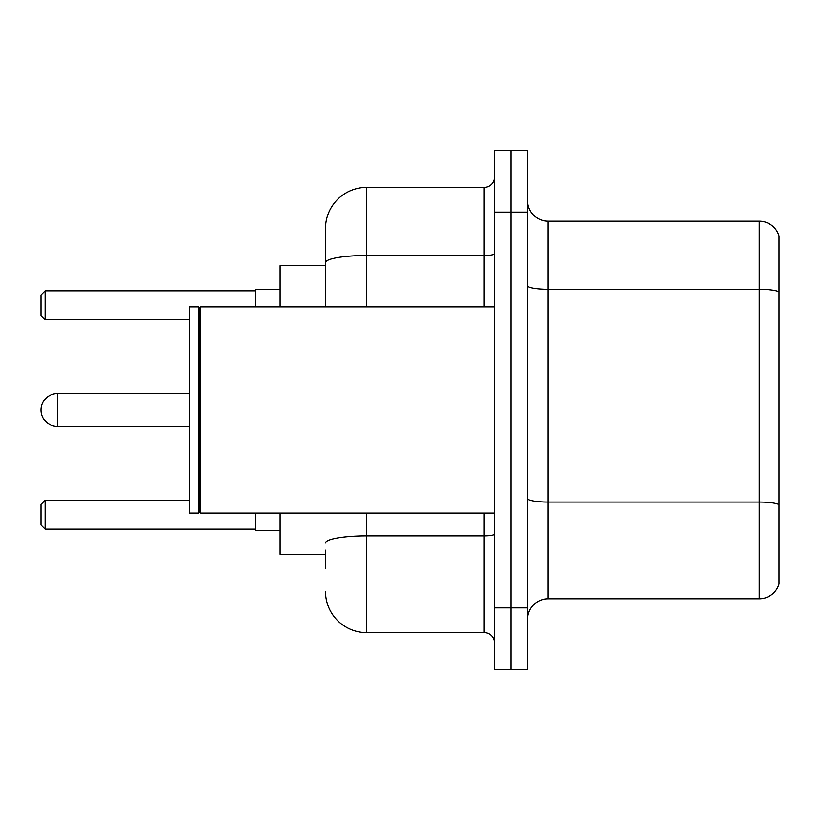 <?xml version="1.0" encoding="UTF-8"?>
<svg xmlns="http://www.w3.org/2000/svg" width="820" height="820" viewBox="0 0 820 820"><rect width="100%" height="100%" fill="white"/><g stroke="black" fill="none" stroke-linecap="round" stroke-linejoin="round"><path stroke-width="1.23" d="M325.478 302.375L325.478 251.268L325.478 265.7L280.132 265.7L280.132 306.926M325.478 554.299L280.132 554.299L280.132 513.074M325.478 568.731L325.478 550.179M494.521 607.897L494.521 669.745L511.014 669.745L511.014 607.897L511.014 669.745L527.506 669.745L527.506 607.897L511.014 607.897L511.014 212.103L511.014 607.897L494.521 607.897L494.521 212.103L511.014 212.103L511.014 150.255L511.014 212.103L527.506 212.103L527.506 607.897M527.506 212.103L527.506 150.255L494.521 150.255L494.521 212.103M366.714 513.074L366.714 632.64L484.21 632.64L484.21 513.074M325.478 306.926L325.478 228.595A41.225 41.225 0 0 1 366.714 187.36L484.21 187.36A10.311 10.311 0 0 0 494.521 177.058M325.478 228.595L325.478 251.268M494.521 642.941A10.311 10.311 0 0 0 484.21 632.64M366.714 632.64A41.225 41.225 0 0 1 325.478 591.404M527.506 619.448A20.613 20.613 0 0 1 548.119 598.825L759.207 598.825L759.207 221.174L548.119 221.174A20.613 20.613 0 0 1 527.506 200.551A20.613 20.613 0 0 0 548.119 221.174L548.119 598.825M779 236.016A20.613 20.613 0 0 0 759.207 221.174A20.613 20.613 0 0 1 779 236.016L779 583.983A20.613 20.613 0 0 1 759.207 598.825M57.492 393.508A16.492 16.492 0 0 0 41 410A16.492 16.492 0 0 1 57.492 393.508A16.492 16.492 0 0 0 41 410A16.492 16.492 0 0 0 57.492 426.492L57.492 393.508L189.42 393.508M200.767 513.074L199.731 512.039L199.731 307.961L200.767 306.926L200.767 513.074L494.521 513.074M198.696 513.074L189.42 513.074L189.42 306.926L198.696 306.926L198.696 513.074L199.731 512.039M255.389 513.074L255.389 530.591L280.132 530.591M280.132 289.409L255.389 289.409L255.389 306.926M45.12 529.156L41 525.025L41 504.413L45.12 500.292L45.12 529.156L255.389 529.156M45.12 500.292L189.42 500.292M45.12 319.708L41 315.587L41 294.974L45.12 290.844L45.12 319.708L189.42 319.708M45.12 290.844L255.389 290.844M494.521 534.066A10.311 1.794 0 0 1 484.21 535.86L366.714 535.86A41.225 7.154 180 0 0 325.478 543.024M366.714 187.36L366.714 255.502L484.21 255.502L484.21 187.36M325.478 262.666A41.225 7.154 180 0 1 366.714 255.502L366.714 306.926M484.21 306.926L484.21 255.502A10.311 1.794 0 0 0 494.521 253.708M779 291.889A20.613 3.577 180 0 0 759.207 289.306L548.119 289.306A20.613 3.577 0 0 1 527.506 285.729M779 504.628A20.613 3.577 180 0 0 759.207 502.055L548.119 502.055A20.613 3.577 -0 0 1 527.506 498.468M199.731 307.961L198.696 306.926M200.767 306.926L494.521 306.926M189.42 426.492L57.492 426.492"/></g></svg>
